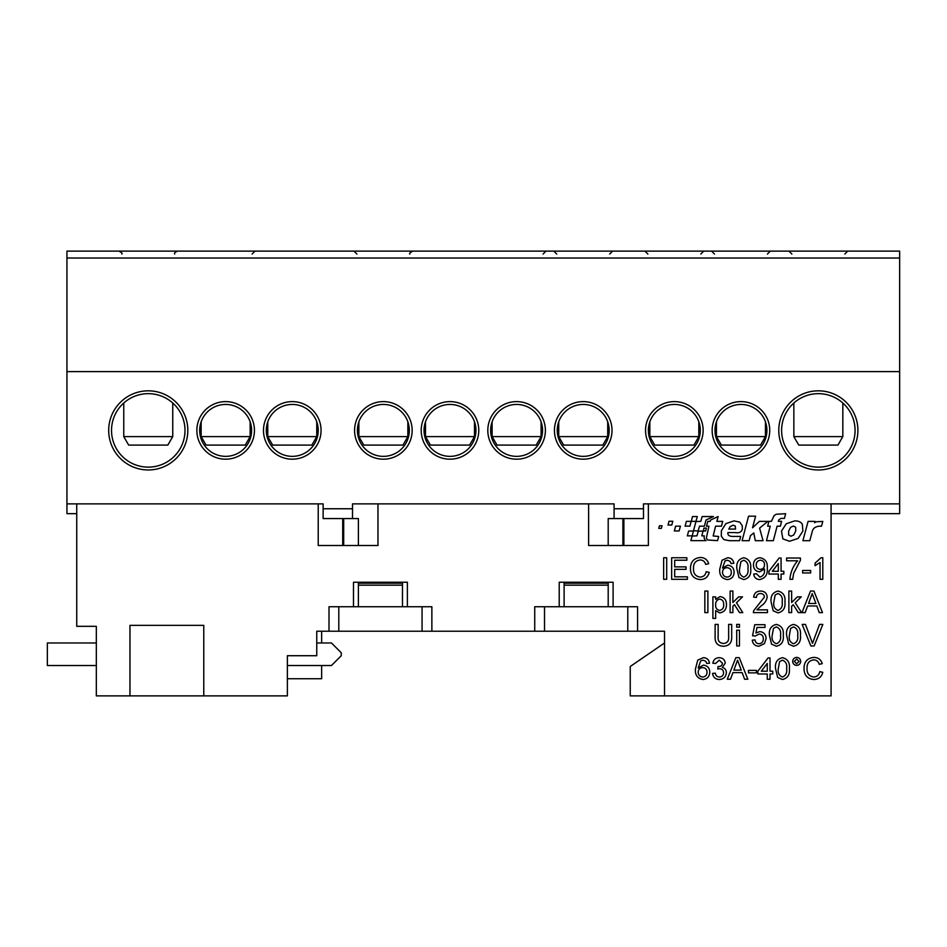 <?xml version="1.0" encoding="UTF-8"?>
<svg xmlns="http://www.w3.org/2000/svg" width="947" height="947" viewBox="0 0 947 947"><rect width="100%" height="100%" fill="white"/><g stroke="black" fill="none" stroke-linecap="round" stroke-linejoin="round"><path stroke-width="1.42" d="M707.018 672.216C706.983 675.104 705.562 676.703 702.757 677.022C699.869 676.703 698.341 675.057 698.176 672.074C698.389 669.316 699.88 667.836 702.65 667.623C705.479 667.813 706.936 669.351 707.018 672.216M706.746 663.48L709.504 663.196C708.924 659.668 706.853 657.834 703.29 657.68L697.761 660.118L695.418 669.138C694.968 675.069 697.489 678.526 702.97 679.508C707.302 679.035 709.575 676.572 709.777 672.133C709.611 667.966 707.48 665.634 703.408 665.137L698.176 667.978L700.744 660.805L703.1 660.166L705.74 661.266L706.746 663.48M718.051 666.522L717.767 669.008L719.554 668.712C722.064 668.89 723.401 670.227 723.603 672.725C723.413 675.389 722.005 676.821 719.353 677.022C717.009 676.845 715.66 675.554 715.305 673.151L712.546 673.424C713.15 677.259 715.387 679.283 719.247 679.508C723.544 679.236 725.911 676.987 726.361 672.737C726.313 669.967 724.964 668.191 722.312 667.434L725.26 663.149C724.786 659.645 722.739 657.822 719.128 657.68C715.612 657.869 713.505 659.716 712.819 663.196L715.589 663.48L719.211 660.166L722.49 663.243C722.17 665.457 720.821 666.558 718.453 666.546L718.051 666.522M737.547 660.166L741.229 670.109L733.878 670.109L737.547 660.166M730.504 679.224L732.954 672.595L742.14 672.595L744.602 679.224L747.822 679.224L739.264 657.68L735.843 657.68L727.284 679.224L730.504 679.224M756.475 670.381L748.461 670.381L748.461 672.867L756.475 672.867L756.475 670.381M761.27 671.21L767.259 671.21L767.259 663.456L761.27 671.21M770.018 657.952L768.088 657.952L757.86 671.21L757.86 673.98L767.259 673.98L767.259 679.224L770.018 679.224L770.018 673.98L772.776 673.98L772.776 671.21L770.018 671.21L770.018 657.952M786.602 668.594C787.277 672.82 785.892 675.625 782.447 677.022C779.002 675.625 777.629 672.82 778.304 668.594L779.559 661.633L782.423 660.166C785.88 661.539 787.277 664.344 786.602 668.594M777.641 677.425L775.546 668.594C774.871 662.604 777.179 658.958 782.447 657.68C787.726 658.97 790.023 662.604 789.36 668.594C790.023 674.584 787.726 678.23 782.447 679.508L777.641 677.425M796.687 663.752L794.332 661.408L796.687 659.053L799.031 661.408L796.687 663.752M796.676 657.396C799.114 657.62 800.464 658.958 800.688 661.397C800.452 663.847 799.114 665.185 796.676 665.41C794.237 665.173 792.899 663.835 792.675 661.397C792.911 658.958 794.237 657.632 796.676 657.396M819.202 664.321L822.245 663.658C820.966 659.597 818.196 657.514 813.935 657.396C807.46 658.035 804.145 661.669 804.003 668.286C804.05 675.187 807.377 678.916 813.994 679.508C818.67 679.283 821.605 676.892 822.789 672.323L819.759 671.624C819.084 674.986 817.072 676.785 813.71 677.022C808.998 676.241 806.785 673.329 807.045 668.274C806.88 663.326 809.129 660.521 813.793 659.881C816.645 660.023 818.445 661.503 819.202 664.321M718.146 624.416L715.115 624.416L715.115 636.81C714.819 642.824 717.601 645.961 723.449 646.245C729.226 645.89 731.972 642.741 731.688 636.81L731.688 624.416L728.645 624.416L728.645 636.668C729.06 640.941 727.249 643.214 723.212 643.475C719.4 643.013 717.708 640.74 718.146 636.668L718.146 624.416M739.477 627.174L739.477 624.416L736.707 624.416L736.707 627.174L739.477 627.174M739.477 645.961L739.477 630.217L736.707 630.217L736.707 645.961L739.477 645.961M764.987 624.689L754.759 624.689L752.545 635.745L755.315 636.017L758.997 634.088C761.85 634.265 763.294 635.816 763.318 638.74C763.318 641.746 761.873 643.427 758.985 643.759C756.641 643.569 755.327 642.279 755.031 639.888L752.273 640.16C752.829 644.031 755.067 646.055 758.961 646.245L764.442 643.629L766.087 638.574C765.922 634.419 763.815 632.087 759.766 631.602L755.919 633.034L757.02 627.447L764.987 627.447L764.987 624.689M780.494 635.33C781.18 639.556 779.795 642.362 776.351 643.759C772.906 642.362 771.533 639.556 772.207 635.33L773.462 628.37L776.327 626.902C779.783 628.275 781.18 631.081 780.494 635.33M771.545 644.161L769.449 635.33C768.775 629.341 771.083 625.695 776.351 624.416C781.618 625.707 783.927 629.341 783.264 635.33C783.927 641.332 781.63 644.966 776.351 646.245L771.545 644.161M797.67 635.33C798.357 639.556 796.972 642.362 793.527 643.759C790.082 642.362 788.697 639.556 789.384 635.33L790.638 628.37L793.503 626.902C796.96 628.275 798.357 631.081 797.67 635.33M788.721 644.161L786.626 635.33C785.951 629.341 788.259 625.695 793.527 624.416C798.794 625.707 801.103 629.341 800.44 635.33C801.103 641.332 798.806 644.966 793.527 646.245L788.721 644.161M814.148 645.961L822.836 624.416L819.546 624.416L812.502 643.344L805.459 624.416L802.156 624.416L810.857 645.961L814.148 645.961M812.23 593.544L815.9 603.488L808.549 603.488L812.23 593.544M805.175 612.614L807.637 605.985L816.823 605.985L819.273 612.614L822.493 612.614L813.935 591.058L810.514 591.058L801.955 612.614L805.175 612.614M793.231 604.683L798.309 612.614L801.541 612.614L795.22 602.754L801.269 596.859L797.421 596.859L791.645 602.493L791.645 591.058L788.875 591.058L788.875 612.614L791.645 612.614L791.645 606.234L793.231 604.683M782.151 601.972C782.838 606.198 781.453 609.004 778.008 610.401C774.563 609.004 773.19 606.198 773.865 601.972L775.12 595.024L777.984 593.544C781.441 594.917 782.838 597.723 782.151 601.972M773.202 610.815L771.107 601.984C770.432 595.983 772.74 592.349 778.008 591.058C783.276 592.349 785.584 595.994 784.921 601.984C785.584 607.974 783.287 611.608 778.008 612.887L773.202 610.815M753.374 612.614L753.67 610.697L764.43 597.036C764.134 594.775 762.832 593.615 760.5 593.544C757.967 593.627 756.606 594.917 756.416 597.415L753.646 597.143C754.203 593.153 756.499 591.129 760.559 591.058C764.537 591.153 766.75 593.13 767.188 597.012C766.537 600.741 764.537 603.689 761.21 605.855L756.925 609.844L767.472 609.844L767.472 612.614L753.374 612.614M734.47 604.683L739.56 612.614L742.791 612.614L736.458 602.754L742.507 596.859L738.66 596.859L732.883 602.493L732.883 591.058L730.125 591.058L730.125 612.614L732.883 612.614L732.883 606.234L734.47 604.683M719.732 599.072C722.549 599.723 723.863 601.582 723.674 604.66C723.887 607.832 722.537 609.75 719.625 610.401C716.784 609.797 715.47 607.95 715.66 604.861C715.506 601.712 716.855 599.782 719.732 599.072M715.66 599.356L720.04 596.586C724.396 597.297 726.527 599.984 726.444 604.624C726.467 609.371 724.23 612.129 719.72 612.887L715.66 610.637L715.66 618.415L712.902 618.415L712.902 596.859L715.66 596.859L715.66 599.356M707.883 612.614L707.883 591.058L704.84 591.058L704.84 612.614L707.883 612.614M815.059 563.134L821.025 557.747L822.801 557.747L822.801 579.304L820.031 579.304L820.031 562.506L815.059 565.69L815.059 563.134M810.644 570.461L802.63 570.461L802.63 572.947L810.644 572.947L810.644 570.461M800.416 560.269L800.416 558.032L786.602 558.032L786.602 560.79L797.658 560.79C793.041 566.117 790.461 572.296 789.916 579.304L792.686 579.304L793.633 573.444L800.416 560.269M772.326 571.29L778.316 571.29L778.316 563.524L772.326 571.29M781.074 558.032L779.144 558.032L768.917 571.29L768.917 574.048L778.316 574.048L778.316 579.304L781.074 579.304L781.074 574.048L783.844 574.048L783.844 571.29L781.074 571.29L781.074 558.032M760.477 560.233C763.14 560.553 764.478 562.08 764.501 564.838C764.442 567.584 763.081 569.088 760.405 569.36C757.742 569.171 756.345 567.738 756.203 565.051C756.274 562.187 757.695 560.577 760.477 560.233M764.501 569.029L759.565 571.846C755.588 571.313 753.552 569.005 753.445 564.909C753.611 560.577 755.813 558.197 760.05 557.747C765.365 558.848 767.768 562.293 767.259 568.093C767.887 574.427 765.365 578.262 759.672 579.576C756.191 579.386 754.214 577.54 753.717 574.048L756.487 573.775L759.814 577.09C763.294 576.096 764.856 573.586 764.513 569.549L764.501 569.029M747.917 568.662C748.604 572.888 747.219 575.693 743.774 577.09C740.329 575.705 738.944 572.888 739.631 568.662L740.874 561.713L743.738 560.233C747.207 561.607 748.604 564.424 747.917 568.662M738.956 577.504L736.861 568.673C736.198 562.684 738.494 559.038 743.774 557.747C749.041 559.038 751.35 562.684 750.687 568.673C751.35 574.663 749.041 578.297 743.774 579.576L738.956 577.504M731.344 572.296C731.297 575.184 729.877 576.782 727.083 577.09C724.183 576.77 722.656 575.125 722.502 572.154C722.703 569.396 724.195 567.904 726.965 567.703C729.806 567.892 731.262 569.419 731.344 572.296M731.06 563.548L733.83 563.276C733.25 559.748 731.167 557.901 727.604 557.747L722.088 560.198L719.732 569.218C719.282 575.149 721.803 578.605 727.284 579.576C731.629 579.114 733.889 576.652 734.103 572.201C733.925 568.034 731.806 565.714 727.734 565.205L722.502 568.046L725.071 560.873L727.426 560.233L730.066 561.346L731.06 563.548M705.645 564.388L708.687 563.737C707.397 559.677 704.627 557.582 700.378 557.475C693.902 558.114 690.588 561.749 690.446 568.366C690.481 575.255 693.82 578.996 700.437 579.576C705.113 579.363 708.048 576.972 709.232 572.402L706.19 571.692C705.527 575.054 703.514 576.853 700.153 577.09C695.441 576.309 693.216 573.397 693.488 568.354C693.322 563.394 695.572 560.6 700.224 559.961C703.088 560.091 704.888 561.571 705.645 564.388M687.404 576.818L674.69 576.818L674.69 569.36L686.019 569.36L686.019 566.874L674.69 566.874L674.69 560.233L686.847 560.233L686.847 557.747L671.66 557.747L671.66 579.304L687.404 579.304L687.404 576.818M666.688 579.304L666.688 557.747L663.646 557.747L663.646 579.304L666.688 579.304M661.337 528.367L662.036 525.786L659.455 525.786L658.757 528.367L661.337 528.367M671.79 525.04L672.808 521.264L669.02 521.264L668.014 525.04L671.79 525.04M679.129 530.947L680.419 526.153L675.613 526.153L674.335 530.947L679.129 530.947M691.298 521.347L695.998 521.347L697.276 516.541L692.494 516.541L691.298 521.347M691.121 521.347L686.397 521.347L685.107 526.153L689.925 526.153L691.121 521.347M692.162 535.848L693.441 531.03L688.635 531.03L687.356 535.848L692.162 535.848M695.938 521.56L693.524 530.746L698.046 531.03L699.561 526.153L704.379 526.153L706 520.045L713.47 516.541L702.106 516.541L700.827 521.347L695.938 521.56M703.467 531.03L705.622 531.03L706.391 528.106L703.858 528.106L703.467 531.03M698.211 531.255L696.992 535.848L692.103 536.061L690.884 540.654L706 540.654A4.179 4.179 0 0 1 704.343 535.848L701.81 535.848L703.088 531.03L698.211 531.255M814.633 522.72L816.101 521.797L822.801 521.406L821.499 526.189L819.119 526.189C815.308 526.698 813.047 528.367 812.337 531.184L809.792 540.69L802.902 540.69L808.087 521.395L814.988 521.395L814.633 522.72M795.729 531.042L793.716 534.996L790.875 536.227L788.662 534.972L788.638 531.113L790.627 527.278L793.539 526.023L795.693 527.266L795.729 531.042M802.902 531.03L798.167 538.405L789.538 541.282L782.885 538.89L781.476 531.137L786.223 523.774L794.746 520.874C798.475 520.874 801.008 522.01 802.334 524.271L802.902 531.03M778.836 519.773L778.327 521.323L781.595 521.323L780.375 526.189L777.108 526.189L773.344 540.701L766.454 540.701L770.219 526.189L767.662 526.201L768.869 521.335L771.438 521.335L774.042 515.689L776.244 514.245L785.655 513.688L784.436 518.376L781.109 518.376L778.836 519.773M753.753 532.936L755.315 540.69L763.057 540.69L759.589 528.142L767.816 521.383L759.364 521.383L752.545 527.775L755.599 516.174L748.58 516.174L742.105 540.69L749.113 540.69L750.45 535.671L753.753 532.936M735.251 526.082L735.559 529.089L728.799 529.089L730.232 526.544L733.191 525.171L735.251 526.082M727.9 532.569A8.748 8.748 0 0 0 727.841 533.019C727.746 535.055 729.166 536.191 732.09 536.428L740.672 536.428L739.607 540.678L729.237 540.69L723.851 539.589L721.33 536.227L721.365 530.805L725.876 523.632L733.996 520.886L739.749 522.117L742.235 525.668L742.353 529.136C741.454 532.119 739.074 533.268 735.203 532.569L727.9 532.569M713.174 535.966L718.655 536.464L717.589 540.654L707.551 539.991L706.367 537.967L708.948 526.177L706.509 526.177L707.788 521.395L710.226 521.395L710.546 520.069L718.122 516.517L716.855 521.395L722.727 521.395L721.448 526.177L715.577 526.177L713.174 535.966M831.075 503.875L831.075 695.879L630.24 695.879L630.24 666.487L664.534 642.977L664.534 631.223L534.724 631.223L534.724 606.731L544.525 606.731L544.525 631.223M627.79 631.223L627.79 606.731L637.591 606.731L637.591 631.223M422.066 631.223L422.066 606.731L431.868 606.731L431.868 631.223L329 631.223L329 606.731L338.801 606.731L338.801 631.223M76.743 503.875L76.743 626.322L96.334 626.322L96.334 695.879L129.964 695.879L129.964 625.351L203.771 625.351L203.771 695.879L129.964 695.879M627.79 606.731L544.525 606.731M422.066 606.731L338.801 606.731M377.983 503.875L377.983 545.508L318.228 545.508L318.228 503.875M648.364 503.875L648.364 545.508L588.608 545.508L588.608 503.875M353.491 606.731L353.491 582.239L407.376 582.239L407.376 606.731M353.491 582.239L358.392 582.239L358.392 583.222L402.475 583.222L402.475 582.239L407.376 582.239M559.215 606.731L559.215 582.239L613.1 582.239L613.1 606.731M559.215 582.239L564.116 582.239L564.116 583.222L608.199 583.222L608.199 582.239L613.1 582.239M203.771 695.879L287.367 695.879L287.367 655.715L316.76 655.715L316.76 631.223L329 631.223M534.724 631.223L431.868 631.223M664.534 695.879L664.534 631.223M614.082 508.764L643.475 508.764L643.475 518.565L614.082 518.565L614.082 503.875L352.509 503.875L352.509 518.565L323.128 518.565L323.128 503.875L66.941 503.875L66.941 513.665L76.743 513.665M449.991 401.611A28.789 28.789 0 0 1 478.78 430.4A28.789 28.789 0 0 1 449.991 459.188A28.789 28.789 0 0 1 421.202 430.4A28.789 28.789 0 0 1 449.991 401.611M449.991 456.359A25.96 25.96 0 0 0 475.95 430.4A25.96 25.96 0 0 0 449.991 404.44A25.96 25.96 0 0 0 424.031 430.4A25.96 25.96 0 0 0 449.991 456.359M516.6 401.611A28.789 28.789 0 0 1 545.389 430.4A28.789 28.789 0 0 1 516.6 459.188A28.789 28.789 0 0 1 487.812 430.4A28.789 28.789 0 0 1 516.6 401.611M516.6 456.359A25.96 25.96 0 0 0 542.56 430.4A25.96 25.96 0 0 0 516.6 404.44A25.96 25.96 0 0 0 490.641 430.4A25.96 25.96 0 0 0 516.6 456.359M583.222 401.611A28.789 28.789 0 0 1 612.011 430.4A28.789 28.789 0 0 1 583.222 459.188A28.789 28.789 0 0 1 554.433 430.4A28.789 28.789 0 0 1 583.222 401.611M583.222 456.359A25.96 25.96 0 0 0 609.181 430.4A25.96 25.96 0 0 0 583.222 404.44A25.96 25.96 0 0 0 557.262 430.4A25.96 25.96 0 0 0 583.222 456.359M383.369 401.611A28.789 28.789 0 0 1 412.158 430.4A28.789 28.789 0 0 1 383.369 459.188A28.789 28.789 0 0 1 354.58 430.4A28.789 28.789 0 0 1 383.369 401.611M383.369 456.359A25.96 25.96 0 0 0 409.329 430.4A25.96 25.96 0 0 0 383.369 404.44A25.96 25.96 0 0 0 357.41 430.4A25.96 25.96 0 0 0 383.369 456.359M292.268 401.611A28.789 28.789 0 0 1 321.057 430.4A28.789 28.789 0 0 1 292.268 459.188A28.789 28.789 0 0 1 263.479 430.4A28.789 28.789 0 0 1 292.268 401.611M292.268 456.359A25.96 25.96 0 0 0 318.228 430.4A25.96 25.96 0 0 0 292.268 404.44A25.96 25.96 0 0 0 266.308 430.4A25.96 25.96 0 0 0 292.268 456.359M225.646 401.611A28.789 28.789 0 0 1 254.435 430.4A28.789 28.789 0 0 1 225.646 459.188A28.789 28.789 0 0 1 196.858 430.4A28.789 28.789 0 0 1 225.646 401.611M225.646 456.359A25.96 25.96 0 0 0 251.606 430.4A25.96 25.96 0 0 0 225.646 404.44A25.96 25.96 0 0 0 199.687 430.4A25.96 25.96 0 0 0 225.646 456.359M148.253 390.827A39.561 39.561 0 0 1 187.814 430.4A39.561 39.561 0 0 1 148.253 469.961A39.561 39.561 0 0 1 108.692 430.4A39.561 39.561 0 0 1 148.253 390.827M148.253 467.131A36.732 36.732 0 0 0 184.996 430.4A36.732 36.732 0 0 0 148.253 393.656A36.732 36.732 0 0 0 111.521 430.4A36.732 36.732 0 0 0 148.253 467.131M674.335 401.611A28.789 28.789 0 0 1 703.124 430.4A28.789 28.789 0 0 1 674.335 459.188A28.789 28.789 0 0 1 645.546 430.4A28.789 28.789 0 0 1 674.335 401.611M674.335 456.359A25.96 25.96 0 0 0 700.295 430.4A25.96 25.96 0 0 0 674.335 404.44A25.96 25.96 0 0 0 648.364 430.4A25.96 25.96 0 0 0 674.335 456.359M740.945 401.611A28.789 28.789 0 0 1 769.733 430.4A28.789 28.789 0 0 1 740.945 459.188A28.789 28.789 0 0 1 712.156 430.4A28.789 28.789 0 0 1 740.945 401.611M740.945 456.359A25.96 25.96 0 0 0 766.904 430.4A25.96 25.96 0 0 0 740.945 404.44A25.96 25.96 0 0 0 714.985 430.4A25.96 25.96 0 0 0 740.945 456.359M818.338 390.827A39.561 39.561 0 0 1 857.899 430.4A39.561 39.561 0 0 1 818.338 469.961A39.561 39.561 0 0 1 778.777 430.4A39.561 39.561 0 0 1 818.338 390.827M818.338 467.131A36.732 36.732 0 0 0 855.07 430.4A36.732 36.732 0 0 0 818.338 393.656A36.732 36.732 0 0 0 781.606 430.4A36.732 36.732 0 0 0 818.338 467.131M899.65 258.022L66.941 258.022L66.941 251.121L899.65 251.121L899.65 503.875L643.475 503.875L643.475 508.764M358.392 606.731L358.392 585.175L402.475 585.175L402.475 606.731M564.116 606.731L564.116 585.175L608.199 585.175L608.199 606.731M358.392 585.175L358.392 583.222M402.475 585.175L402.475 583.222M564.116 585.175L564.116 583.222M608.199 585.175L608.199 583.222M66.941 258.022L66.941 503.875M831.075 513.665L899.65 513.665L899.65 503.875M623.872 545.508L623.872 518.565M352.509 518.565L358.392 518.565L358.392 545.508M608.199 545.508L608.199 518.565L614.082 518.565M342.719 545.508L342.719 518.565M622.901 545.508L622.901 518.565M343.69 545.508L343.69 518.565M842.83 436.603L837.929 445.09L798.747 445.09L793.846 436.603L842.83 436.603L842.83 403.008M172.745 436.603L167.844 445.09L128.662 445.09L123.761 436.603L172.745 436.603L172.745 403.008M250.138 436.603L245.237 445.09L206.055 445.09L201.155 436.603L250.138 436.603L250.138 421.782M316.76 436.603L311.859 445.09L272.665 445.09L267.776 436.603L316.76 436.603L316.76 421.782M407.861 436.603L402.96 445.09L363.778 445.09L358.877 436.603L407.861 436.603L407.861 421.782M474.483 436.603L469.582 445.09L430.4 445.09L425.499 436.603L474.483 436.603L474.483 421.782M541.092 436.603L536.203 445.09L497.009 445.09L492.109 436.603L541.092 436.603L541.092 421.782M607.714 436.603L602.813 445.09L563.631 445.09L558.73 436.603L607.714 436.603L607.714 421.782M698.815 436.603L693.926 445.09L654.732 445.09L649.843 436.603L698.815 436.603L698.815 421.782M765.436 436.603L760.536 445.09L721.354 445.09L716.453 436.603L765.436 436.603L765.436 421.782M287.367 665.516L331.45 665.516L341.251 655.715L341.251 652.779L331.45 642.977L316.76 642.977M96.334 642.977L47.35 642.977L47.35 665.516L96.334 665.516M321.649 631.223L321.649 642.977M321.649 665.516L321.649 678.739L287.367 678.739M323.128 508.764L352.509 508.764M899.65 371.615L66.941 371.615M556.765 254.056L553.829 251.121M356.924 254.056L353.977 251.121M121.808 254.056C122.66 253.512 121.678 252.529 118.86 251.121M647.878 254.056L644.943 251.121M714.5 254.056L711.552 251.121M791.893 254.056L788.946 251.121M844.795 254.056L847.731 251.121M767.401 254.056L770.337 251.121M700.78 254.056L703.716 251.121M174.71 254.056C174.059 253.169 175.041 252.186 177.645 251.121M252.103 254.056L255.039 251.121M409.826 254.056C409.009 253.63 409.992 252.648 412.762 251.121M543.057 254.056L545.993 251.121M609.667 254.056L612.614 251.121M793.846 436.603L793.846 403.008M123.761 436.603L123.761 403.008M201.155 436.603L201.155 421.782M267.776 436.603L267.776 421.782M358.877 436.603L358.877 421.782M425.499 436.603L425.499 421.782M492.109 436.603L492.109 421.782M558.73 436.603L558.73 421.782M649.843 436.603L649.843 421.782M716.453 436.603L716.453 421.782"/></g></svg>
